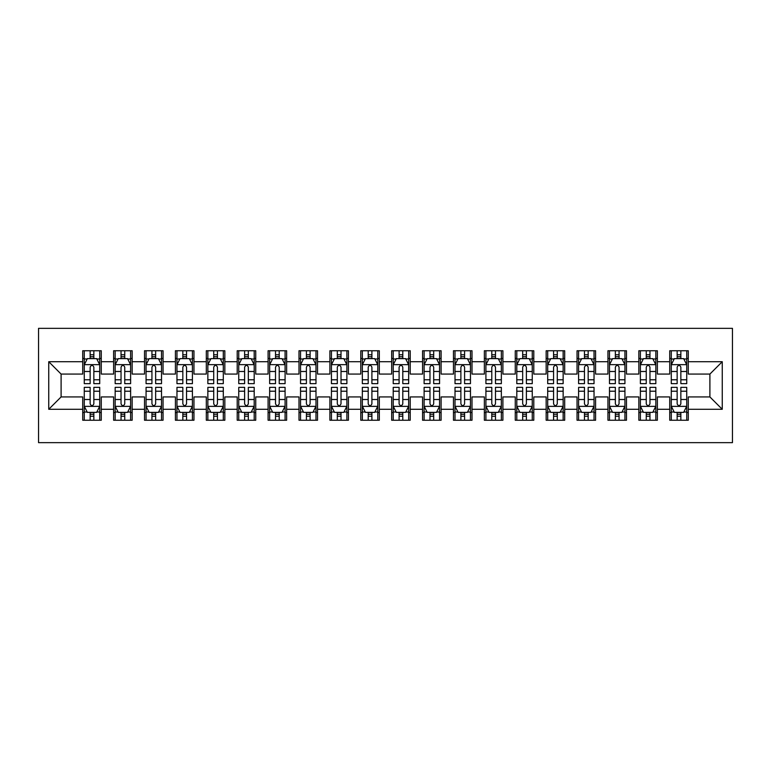 <?xml version="1.0" encoding="UTF-8"?>
<svg xmlns="http://www.w3.org/2000/svg" width="771" height="771" viewBox="0 0 771 771"><rect width="100%" height="100%" fill="white"/><g stroke="black" fill="none" stroke-linecap="round" stroke-linejoin="round"><path stroke-width="1.16" d="M38.55 442.66L732.45 442.66L732.45 328.34L38.55 328.34L38.55 442.66M48.746 409.285L48.746 361.715L82.728 361.715L82.728 374.07L61.102 374.07L61.102 396.93L48.746 409.285L82.728 409.285L82.728 420.253L101.271 420.253L101.271 409.285L113.626 409.285L113.626 420.253L132.159 420.253L132.159 409.285L144.524 409.285L144.524 420.253L163.057 420.253L163.057 409.285L175.412 409.285L175.412 420.253L193.955 420.253L193.955 409.285L206.31 409.285L206.31 420.253L224.843 420.253L224.843 409.285L237.208 409.285L237.208 420.253L255.741 420.253L255.741 409.285L268.096 409.285L268.096 420.253L286.639 420.253L286.639 409.285L298.994 409.285L298.994 420.253L317.527 420.253L317.527 409.285L329.892 409.285L329.892 420.253L348.425 420.253L348.425 409.285L360.78 409.285L360.78 420.253L379.322 420.253L379.322 409.285L391.678 409.285L391.678 420.253L410.22 420.253L410.22 409.285L422.575 409.285L422.575 420.253L441.108 420.253L441.108 409.285L453.473 409.285L453.473 420.253L472.006 420.253L472.006 409.285L484.361 409.285L484.361 420.253L502.904 420.253L502.904 409.285L515.259 409.285L515.259 420.253L533.792 420.253L533.792 409.285L546.157 409.285L546.157 420.253L564.69 420.253L564.69 409.285L577.045 409.285L577.045 420.253L595.588 420.253L595.588 409.285L607.943 409.285L607.943 420.253L626.476 420.253L626.476 409.285L638.841 409.285L638.841 420.253L657.374 420.253L657.374 409.285L669.729 409.285L669.729 420.253L688.272 420.253L688.272 396.93L709.898 396.93L709.898 374.07L688.272 374.07L688.272 361.715L722.254 361.715L722.254 409.285L688.272 409.285M688.272 361.715L688.272 350.747L669.729 350.747L669.729 361.715L657.374 361.715L657.374 350.747L638.841 350.747L638.841 361.715L626.476 361.715L626.476 350.747L607.943 350.747L607.943 361.715L595.588 361.715L595.588 350.747L577.045 350.747L577.045 361.715L564.69 361.715L564.69 350.747L546.157 350.747L546.157 361.715L533.792 361.715L533.792 350.747L515.259 350.747L515.259 361.715L502.904 361.715L502.904 350.747L484.361 350.747L484.361 361.715L472.006 361.715L472.006 350.747L453.473 350.747L453.473 361.715L441.108 361.715L441.108 350.747L422.575 350.747L422.575 361.715L410.22 361.715L410.22 350.747L391.678 350.747L391.678 361.715L379.322 361.715L379.322 350.747L360.78 350.747L360.78 361.715L348.425 361.715L348.425 350.747L329.892 350.747L329.892 361.715L317.527 361.715L317.527 350.747L298.994 350.747L298.994 361.715L286.639 361.715L286.639 350.747L268.096 350.747L268.096 361.715L255.741 361.715L255.741 350.747L237.208 350.747L237.208 361.715L224.843 361.715L224.843 350.747L206.31 350.747L206.31 361.715L193.955 361.715L193.955 350.747L175.412 350.747L175.412 361.715L163.057 361.715L163.057 350.747L144.524 350.747L144.524 361.715L132.159 361.715L132.159 350.747L113.626 350.747L113.626 361.715L101.271 361.715L101.271 350.747L82.728 350.747L82.728 361.715M657.374 409.285L657.374 396.93L669.729 396.93L669.729 409.285M722.254 361.715L709.898 374.07M626.476 409.285L626.476 396.93L638.841 396.93L638.841 409.285M669.729 361.715L669.729 374.07L657.374 374.07L657.374 361.715M595.588 409.285L595.588 396.93L607.943 396.93L607.943 409.285M638.841 361.715L638.841 374.07L626.476 374.07L626.476 361.715M564.69 409.285L564.69 396.93L577.045 396.93L577.045 409.285M607.943 361.715L607.943 374.07L595.588 374.07L595.588 361.715M533.792 409.285L533.792 396.93L546.157 396.93L546.157 409.285M577.045 361.715L577.045 374.07L564.69 374.07L564.69 361.715M502.904 409.285L502.904 396.93L515.259 396.93L515.259 409.285M546.157 361.715L546.157 374.07L533.792 374.07L533.792 361.715M472.006 409.285L472.006 396.93L484.361 396.93L484.361 409.285M515.259 361.715L515.259 374.07L502.904 374.07L502.904 361.715M441.108 409.285L441.108 396.93L453.473 396.93L453.473 409.285M484.361 361.715L484.361 374.07L472.006 374.07L472.006 361.715M410.22 409.285L410.22 396.93L422.575 396.93L422.575 409.285M453.473 361.715L453.473 374.07L441.108 374.07L441.108 361.715M379.322 409.285L379.322 396.93L391.678 396.93L391.678 409.285M422.575 361.715L422.575 374.07L410.22 374.07L410.22 361.715M348.425 409.285L348.425 396.93L360.78 396.93L360.78 409.285M391.678 361.715L391.678 374.07L379.322 374.07L379.322 361.715M317.527 409.285L317.527 396.93L329.892 396.93L329.892 409.285M360.78 361.715L360.78 374.07L348.425 374.07L348.425 361.715M286.639 409.285L286.639 396.93L298.994 396.93L298.994 409.285M329.892 361.715L329.892 374.07L317.527 374.07L317.527 361.715M255.741 409.285L255.741 396.93L268.096 396.93L268.096 409.285M298.994 361.715L298.994 374.07L286.639 374.07L286.639 361.715M224.843 409.285L224.843 396.93L237.208 396.93L237.208 409.285M268.096 361.715L268.096 374.07L255.741 374.07L255.741 361.715M193.955 409.285L193.955 396.93L206.31 396.93L206.31 409.285M237.208 361.715L237.208 374.07L224.843 374.07L224.843 361.715M163.057 409.285L163.057 396.93L175.412 396.93L175.412 409.285M206.31 361.715L206.31 374.07L193.955 374.07L193.955 361.715M132.159 409.285L132.159 396.93L144.524 396.93L144.524 409.285M175.412 361.715L175.412 374.07L163.057 374.07L163.057 361.715M101.271 409.285L101.271 396.93L113.626 396.93L113.626 409.285M144.524 361.715L144.524 374.07L132.159 374.07L132.159 361.715M61.102 396.93L82.728 396.93L82.728 409.285M113.626 361.715L113.626 374.07L101.271 374.07L101.271 361.715M669.729 358.467L671.281 358.467M686.73 358.467L688.272 358.467M638.841 358.467L640.383 358.467M655.832 358.467L657.374 358.467M607.943 358.467L609.485 358.467M624.934 358.467L626.476 358.467M577.045 358.467L578.597 358.467M594.036 358.467L595.588 358.467M546.157 358.467L547.699 358.467M563.148 358.467L564.69 358.467M515.259 358.467L516.801 358.467M532.25 358.467L533.792 358.467M484.361 358.467L485.913 358.467M501.352 358.467L502.904 358.467M453.473 358.467L455.015 358.467M470.464 358.467L472.006 358.467M422.575 358.467L424.117 358.467M439.566 358.467L441.108 358.467M391.678 358.467L393.22 358.467M408.669 358.467L410.22 358.467M360.78 358.467L362.331 358.467M377.78 358.467L379.322 358.467M329.892 358.467L331.434 358.467M346.883 358.467L348.425 358.467M298.994 358.467L300.536 358.467M315.985 358.467L317.527 358.467M268.096 358.467L269.648 358.467M285.087 358.467L286.639 358.467M237.208 358.467L238.75 358.467M254.199 358.467L255.741 358.467M206.31 358.467L207.852 358.467M223.301 358.467L224.843 358.467M175.412 358.467L176.964 358.467M192.403 358.467L193.955 358.467M144.524 358.467L146.066 358.467M161.515 358.467L163.057 358.467M113.626 358.467L115.168 358.467M130.617 358.467L132.159 358.467M82.728 358.467L84.27 358.467M99.719 358.467L101.271 358.467M82.728 412.533L84.27 412.533M99.719 412.533L101.271 412.533M113.626 412.533L115.168 412.533M130.617 412.533L132.159 412.533M144.524 412.533L146.066 412.533M161.515 412.533L163.057 412.533M175.412 412.533L176.964 412.533M192.403 412.533L193.955 412.533M206.31 412.533L207.852 412.533M223.301 412.533L224.843 412.533M237.208 412.533L238.75 412.533M254.199 412.533L255.741 412.533M268.096 412.533L269.648 412.533M285.087 412.533L286.639 412.533M298.994 412.533L300.536 412.533M315.985 412.533L317.527 412.533M329.892 412.533L331.434 412.533M346.883 412.533L348.425 412.533M360.78 412.533L362.331 412.533M377.78 412.533L379.322 412.533M391.678 412.533L393.22 412.533M408.669 412.533L410.22 412.533M422.575 412.533L424.117 412.533M439.566 412.533L441.108 412.533M453.473 412.533L455.015 412.533M470.464 412.533L472.006 412.533M484.361 412.533L485.913 412.533M501.352 412.533L502.904 412.533M515.259 412.533L516.801 412.533M532.25 412.533L533.792 412.533M546.157 412.533L547.699 412.533M563.148 412.533L564.69 412.533M577.045 412.533L578.597 412.533M594.036 412.533L595.588 412.533M607.943 412.533L609.485 412.533M624.934 412.533L626.476 412.533M638.841 412.533L640.383 412.533M655.832 412.533L657.374 412.533M669.729 412.533L671.281 412.533M686.73 412.533L688.272 412.533M48.746 361.715L61.102 374.07M709.898 396.93L722.254 409.285M93.85 354.756L90.149 354.756M99.719 379.775L93.85 379.775L93.85 383.65L99.719 383.65L99.719 364.799L96.635 358.621L87.364 358.621L84.27 364.799L84.27 383.65L90.149 383.65L90.149 379.775L84.27 379.775M84.27 364.799L84.27 350.747M99.719 364.799L99.719 350.747M90.149 358.621L90.149 350.747M93.85 350.747L93.85 358.621M93.85 379.775L93.85 367.121C92.616 364.741 91.383 364.741 90.149 367.121L90.149 379.775M93.85 358.467L90.149 358.467M90.149 416.244L93.85 416.244M84.27 391.225L90.149 391.225L90.149 387.35L84.27 387.35L84.27 406.201L87.364 412.379L96.635 412.379L99.719 406.201L99.719 387.35L93.85 387.35L93.85 391.225L99.719 391.225M99.719 406.201L99.719 420.253M84.27 406.201L84.27 420.253M93.85 412.379L93.85 420.253M90.149 420.253L90.149 412.379M90.149 391.225L90.149 403.879C91.383 406.259 92.616 406.259 93.85 403.879L93.85 391.225M90.149 412.533L93.85 412.533M124.748 354.756L121.037 354.756M130.617 379.775L124.748 379.775L124.748 383.65L130.617 383.65L130.617 364.799L127.523 358.621L118.262 358.621L115.168 364.799L115.168 383.65L121.037 383.65L121.037 379.775L115.168 379.775M115.168 364.799L115.168 350.747M130.617 364.799L130.617 350.747M121.037 358.621L121.037 350.747M124.748 350.747L124.748 358.621M124.748 379.775L124.748 367.121C123.514 364.741 122.281 364.741 121.037 367.121L121.037 379.775M124.748 358.467L121.037 358.467M155.646 354.756L151.935 354.756M161.515 379.775L155.646 379.775L155.646 383.65L161.515 383.65L161.515 364.799L158.421 358.621L149.15 358.621L146.066 364.799L146.066 383.65L151.935 383.65L151.935 379.775L146.066 379.775M146.066 364.799L146.066 350.747M161.515 364.799L161.515 350.747M151.935 358.621L151.935 350.747M155.646 350.747L155.646 358.621M155.646 379.775L155.646 367.121C154.412 364.741 153.169 364.741 151.935 367.121L151.935 379.775M155.646 358.467L151.935 358.467M121.037 416.244L124.748 416.244M115.168 391.225L121.037 391.225L121.037 387.35L115.168 387.35L115.168 406.201L118.262 412.379L127.523 412.379L130.617 406.201L130.617 387.35L124.748 387.35L124.748 391.225L130.617 391.225M130.617 406.201L130.617 420.253M115.168 406.201L115.168 420.253M124.748 412.379L124.748 420.253M121.037 420.253L121.037 412.379M121.037 391.225L121.037 403.879C122.271 406.259 123.505 406.259 124.748 403.879L124.748 391.225M121.037 412.533L124.748 412.533M151.935 416.244L155.646 416.244M146.066 391.225L151.935 391.225L151.935 387.35L146.066 387.35L146.066 406.201L149.15 412.379L158.421 412.379L161.515 406.201L161.515 387.35L155.646 387.35L155.646 391.225L161.515 391.225M161.515 406.201L161.515 420.253M146.066 406.201L146.066 420.253M155.646 412.379L155.646 420.253M151.935 420.253L151.935 412.379M151.935 391.225L151.935 403.879C153.169 406.259 154.402 406.259 155.646 403.879L155.646 391.225M151.935 412.533L155.646 412.533M186.534 354.756L182.833 354.756M192.403 379.775L186.534 379.775L186.534 383.65L192.403 383.65L192.403 364.799L189.319 358.621L180.048 358.621L176.964 364.799L176.964 383.65L182.833 383.65L182.833 379.775L176.964 379.775M176.964 364.799L176.964 350.747M192.403 364.799L192.403 350.747M182.833 358.621L182.833 350.747M186.534 350.747L186.534 358.621M186.534 379.775L186.534 367.121C185.3 364.741 184.067 364.741 182.833 367.121L182.833 379.775M186.534 358.467L182.833 358.467M217.432 354.756L213.721 354.756M223.301 379.775L217.432 379.775L217.432 383.65L223.301 383.65L223.301 364.799L220.217 358.621L210.946 358.621L207.852 364.799L207.852 383.65L213.721 383.65L213.721 379.775L207.852 379.775M207.852 364.799L207.852 350.747M223.301 364.799L223.301 350.747M213.721 358.621L213.721 350.747M217.432 350.747L217.432 358.621M217.432 379.775L217.432 367.121C216.198 364.741 214.964 364.741 213.721 367.121L213.721 379.775M217.432 358.467L213.721 358.467M182.833 416.244L186.534 416.244M176.964 391.225L182.833 391.225L182.833 387.35L176.964 387.35L176.964 406.201L180.048 412.379L189.319 412.379L192.403 406.201L192.403 387.35L186.534 387.35L186.534 391.225L192.403 391.225M192.403 406.201L192.403 420.253M176.964 406.201L176.964 420.253M186.534 412.379L186.534 420.253M182.833 420.253L182.833 412.379M182.833 391.225L182.833 403.879C184.067 406.259 185.3 406.259 186.534 403.879L186.534 391.225M182.833 412.533L186.534 412.533M213.721 416.244L217.432 416.244M207.852 391.225L213.721 391.225L213.721 387.35L207.852 387.35L207.852 406.201L210.946 412.379L220.217 412.379L223.301 406.201L223.301 387.35L217.432 387.35L217.432 391.225L223.301 391.225M223.301 406.201L223.301 420.253M207.852 406.201L207.852 420.253M217.432 412.379L217.432 420.253M213.721 420.253L213.721 412.379M213.721 391.225L213.721 403.879C214.955 406.259 216.198 406.259 217.432 403.879L217.432 391.225M213.721 412.533L217.432 412.533M248.329 354.756L244.619 354.756M254.199 379.775L248.329 379.775L248.329 383.65L254.199 383.65L254.199 364.799L251.105 358.621L241.834 358.621L238.75 364.799L238.75 383.65L244.619 383.65L244.619 379.775L238.75 379.775M238.75 364.799L238.75 350.747M254.199 364.799L254.199 350.747M244.619 358.621L244.619 350.747M248.329 350.747L248.329 358.621M248.329 379.775L248.329 367.121C247.096 364.741 245.853 364.741 244.619 367.121L244.619 379.775M248.329 358.467L244.619 358.467M244.619 416.244L248.329 416.244M238.75 391.225L244.619 391.225L244.619 387.35L238.75 387.35L238.75 406.201L241.834 412.379L251.105 412.379L254.199 406.201L254.199 387.35L248.329 387.35L248.329 391.225L254.199 391.225M254.199 406.201L254.199 420.253M238.75 406.201L238.75 420.253M248.329 412.379L248.329 420.253M244.619 420.253L244.619 412.379M244.619 391.225L244.619 403.879C245.853 406.259 247.086 406.259 248.329 403.879L248.329 391.225M244.619 412.533L248.329 412.533M279.218 354.756L275.517 354.756M285.087 379.775L279.218 379.775L279.218 383.65L285.087 383.65L285.087 364.799L282.003 358.621L272.732 358.621L269.648 364.799L269.648 383.65L275.517 383.65L275.517 379.775L269.648 379.775M269.648 364.799L269.648 350.747M285.087 364.799L285.087 350.747M275.517 358.621L275.517 350.747M279.218 350.747L279.218 358.621M279.218 379.775L279.218 367.121C277.984 364.741 276.75 364.741 275.517 367.121L275.517 379.775M279.218 358.467L275.517 358.467M275.517 416.244L279.218 416.244M269.648 391.225L275.517 391.225L275.517 387.35L269.648 387.35L269.648 406.201L272.732 412.379L282.003 412.379L285.087 406.201L285.087 387.35L279.218 387.35L279.218 391.225L285.087 391.225M285.087 406.201L285.087 420.253M269.648 406.201L269.648 420.253M279.218 412.379L279.218 420.253M275.517 420.253L275.517 412.379M275.517 391.225L275.517 403.879C276.75 406.259 277.984 406.259 279.218 403.879L279.218 391.225M275.517 412.533L279.218 412.533M310.115 354.756L306.405 354.756M315.985 379.775L310.115 379.775L310.115 383.65L315.985 383.65L315.985 364.799L312.901 358.621L303.629 358.621L300.536 364.799L300.536 383.65L306.405 383.65L306.405 379.775L300.536 379.775M300.536 364.799L300.536 350.747M315.985 364.799L315.985 350.747M306.405 358.621L306.405 350.747M310.115 350.747L310.115 358.621M310.115 379.775L310.115 367.121C308.882 364.741 307.648 364.741 306.405 367.121L306.405 379.775M310.115 358.467L306.405 358.467M341.013 354.756L337.303 354.756M346.883 379.775L341.013 379.775L341.013 383.65L346.883 383.65L346.883 364.799L343.789 358.621L334.527 358.621L331.434 364.799L331.434 383.65L337.303 383.65L337.303 379.775L331.434 379.775M331.434 364.799L331.434 350.747M346.883 364.799L346.883 350.747M337.303 358.621L337.303 350.747M341.013 350.747L341.013 358.621M341.013 379.775L341.013 367.121C339.78 364.741 338.546 364.741 337.303 367.121L337.303 379.775M341.013 358.467L337.303 358.467M371.901 354.756L368.201 354.756M377.78 379.775L371.901 379.775L371.901 383.65L377.78 383.65L377.78 364.799L374.687 358.621L365.415 358.621L362.331 364.799L362.331 383.65L368.201 383.65L368.201 379.775L362.331 379.775M362.331 364.799L362.331 350.747M377.78 364.799L377.78 350.747M368.201 358.621L368.201 350.747M371.901 350.747L371.901 358.621M371.901 379.775L371.901 367.121C370.668 364.741 369.434 364.741 368.201 367.121L368.201 379.775M371.901 358.467L368.201 358.467M402.799 354.756L399.099 354.756M408.669 379.775L402.799 379.775L402.799 383.65L408.669 383.65L408.669 364.799L405.585 358.621L396.313 358.621L393.22 364.799L393.22 383.65L399.099 383.65L399.099 379.775L393.22 379.775M393.22 364.799L393.22 350.747M408.669 364.799L408.669 350.747M399.099 358.621L399.099 350.747M402.799 350.747L402.799 358.621M402.799 379.775L402.799 367.121C401.566 364.741 400.332 364.741 399.099 367.121L399.099 379.775M402.799 358.467L399.099 358.467M433.697 354.756L429.987 354.756M439.566 379.775L433.697 379.775L433.697 383.65L439.566 383.65L439.566 364.799L436.473 358.621L427.211 358.621L424.117 364.799L424.117 383.65L429.987 383.65L429.987 379.775L424.117 379.775M424.117 364.799L424.117 350.747M439.566 364.799L439.566 350.747M429.987 358.621L429.987 350.747M433.697 350.747L433.697 358.621M433.697 379.775L433.697 367.121C432.464 364.741 431.23 364.741 429.987 367.121L429.987 379.775M433.697 358.467L429.987 358.467M464.595 354.756L460.885 354.756M470.464 379.775L464.595 379.775L464.595 383.65L470.464 383.65L470.464 364.799L467.371 358.621L458.099 358.621L455.015 364.799L455.015 383.65L460.885 383.65L460.885 379.775L455.015 379.775M455.015 364.799L455.015 350.747M470.464 364.799L470.464 350.747M460.885 358.621L460.885 350.747M464.595 350.747L464.595 358.621M464.595 379.775L464.595 367.121C463.361 364.741 462.118 364.741 460.885 367.121L460.885 379.775M464.595 358.467L460.885 358.467M495.483 354.756L491.782 354.756M501.352 379.775L495.483 379.775L495.483 383.65L501.352 383.65L501.352 364.799L498.268 358.621L488.997 358.621L485.913 364.799L485.913 383.65L491.782 383.65L491.782 379.775L485.913 379.775M485.913 364.799L485.913 350.747M501.352 364.799L501.352 350.747M491.782 358.621L491.782 350.747M495.483 350.747L495.483 358.621M495.483 379.775L495.483 367.121C494.25 364.741 493.016 364.741 491.782 367.121L491.782 379.775M495.483 358.467L491.782 358.467M526.381 354.756L522.671 354.756M532.25 379.775L526.381 379.775L526.381 383.65L532.25 383.65L532.25 364.799L529.166 358.621L519.895 358.621L516.801 364.799L516.801 383.65L522.671 383.65L522.671 379.775L516.801 379.775M516.801 364.799L516.801 350.747M532.25 364.799L532.25 350.747M522.671 358.621L522.671 350.747M526.381 350.747L526.381 358.621M526.381 379.775L526.381 367.121C525.147 364.741 523.914 364.741 522.671 367.121L522.671 379.775M526.381 358.467L522.671 358.467M557.279 354.756L553.568 354.756M563.148 379.775L557.279 379.775L557.279 383.65L563.148 383.65L563.148 364.799L560.054 358.621L550.783 358.621L547.699 364.799L547.699 383.65L553.568 383.65L553.568 379.775L547.699 379.775M547.699 364.799L547.699 350.747M563.148 364.799L563.148 350.747M553.568 358.621L553.568 350.747M557.279 350.747L557.279 358.621M557.279 379.775L557.279 367.121C556.045 364.741 554.802 364.741 553.568 367.121L553.568 379.775M557.279 358.467L553.568 358.467M306.405 416.244L310.115 416.244M300.536 391.225L306.405 391.225L306.405 387.35L300.536 387.35L300.536 406.201L303.629 412.379L312.901 412.379L315.985 406.201L315.985 387.35L310.115 387.35L310.115 391.225L315.985 391.225M315.985 406.201L315.985 420.253M300.536 406.201L300.536 420.253M310.115 412.379L310.115 420.253M306.405 420.253L306.405 412.379M306.405 391.225L306.405 403.879C307.639 406.259 308.882 406.259 310.115 403.879L310.115 391.225M306.405 412.533L310.115 412.533M337.303 416.244L341.013 416.244M331.434 391.225L337.303 391.225L337.303 387.35L331.434 387.35L331.434 406.201L334.527 412.379L343.789 412.379L346.883 406.201L346.883 387.35L341.013 387.35L341.013 391.225L346.883 391.225M346.883 406.201L346.883 420.253M331.434 406.201L331.434 420.253M341.013 412.379L341.013 420.253M337.303 420.253L337.303 412.379M337.303 391.225L337.303 403.879C338.536 406.259 339.77 406.259 341.013 403.879L341.013 391.225M337.303 412.533L341.013 412.533M368.201 416.244L371.901 416.244M362.331 391.225L368.201 391.225L368.201 387.35L362.331 387.35L362.331 406.201L365.415 412.379L374.687 412.379L377.78 406.201L377.78 387.35L371.901 387.35L371.901 391.225L377.78 391.225M377.78 406.201L377.78 420.253M362.331 406.201L362.331 420.253M371.901 412.379L371.901 420.253M368.201 420.253L368.201 412.379M368.201 391.225L368.201 403.879C369.434 406.259 370.668 406.259 371.901 403.879L371.901 391.225M368.201 412.533L371.901 412.533M399.099 416.244L402.799 416.244M393.22 391.225L399.099 391.225L399.099 387.35L393.22 387.35L393.22 406.201L396.313 412.379L405.585 412.379L408.669 406.201L408.669 387.35L402.799 387.35L402.799 391.225L408.669 391.225M408.669 406.201L408.669 420.253M393.22 406.201L393.22 420.253M402.799 412.379L402.799 420.253M399.099 420.253L399.099 412.379M399.099 391.225L399.099 403.879C400.332 406.259 401.566 406.259 402.799 403.879L402.799 391.225M399.099 412.533L402.799 412.533M429.987 416.244L433.697 416.244M424.117 391.225L429.987 391.225L429.987 387.35L424.117 387.35L424.117 406.201L427.211 412.379L436.473 412.379L439.566 406.201L439.566 387.35L433.697 387.35L433.697 391.225L439.566 391.225M439.566 406.201L439.566 420.253M424.117 406.201L424.117 420.253M433.697 412.379L433.697 420.253M429.987 420.253L429.987 412.379M429.987 391.225L429.987 403.879C431.22 406.259 432.454 406.259 433.697 403.879L433.697 391.225M429.987 412.533L433.697 412.533M460.885 416.244L464.595 416.244M455.015 391.225L460.885 391.225L460.885 387.35L455.015 387.35L455.015 406.201L458.099 412.379L467.371 412.379L470.464 406.201L470.464 387.35L464.595 387.35L464.595 391.225L470.464 391.225M470.464 406.201L470.464 420.253M455.015 406.201L455.015 420.253M464.595 412.379L464.595 420.253M460.885 420.253L460.885 412.379M460.885 391.225L460.885 403.879C462.118 406.259 463.352 406.259 464.595 403.879L464.595 391.225M460.885 412.533L464.595 412.533M491.782 416.244L495.483 416.244M485.913 391.225L491.782 391.225L491.782 387.35L485.913 387.35L485.913 406.201L488.997 412.379L498.268 412.379L501.352 406.201L501.352 387.35L495.483 387.35L495.483 391.225L501.352 391.225M501.352 406.201L501.352 420.253M485.913 406.201L485.913 420.253M495.483 412.379L495.483 420.253M491.782 420.253L491.782 412.379M491.782 391.225L491.782 403.879C493.016 406.259 494.25 406.259 495.483 403.879L495.483 391.225M491.782 412.533L495.483 412.533M522.671 416.244L526.381 416.244M516.801 391.225L522.671 391.225L522.671 387.35L516.801 387.35L516.801 406.201L519.895 412.379L529.166 412.379L532.25 406.201L532.25 387.35L526.381 387.35L526.381 391.225L532.25 391.225M532.25 406.201L532.25 420.253M516.801 406.201L516.801 420.253M526.381 412.379L526.381 420.253M522.671 420.253L522.671 412.379M522.671 391.225L522.671 403.879C523.904 406.259 525.147 406.259 526.381 403.879L526.381 391.225M522.671 412.533L526.381 412.533M553.568 416.244L557.279 416.244M547.699 391.225L553.568 391.225L553.568 387.35L547.699 387.35L547.699 406.201L550.783 412.379L560.054 412.379L563.148 406.201L563.148 387.35L557.279 387.35L557.279 391.225L563.148 391.225M563.148 406.201L563.148 420.253M547.699 406.201L547.699 420.253M557.279 412.379L557.279 420.253M553.568 420.253L553.568 412.379M553.568 391.225L553.568 403.879C554.802 406.259 556.036 406.259 557.279 403.879L557.279 391.225M553.568 412.533L557.279 412.533M588.167 354.756L584.466 354.756M594.036 379.775L588.167 379.775L588.167 383.65L594.036 383.65L594.036 364.799L590.952 358.621L581.681 358.621L578.597 364.799L578.597 383.65L584.466 383.65L584.466 379.775L578.597 379.775M578.597 364.799L578.597 350.747M594.036 364.799L594.036 350.747M584.466 358.621L584.466 350.747M588.167 350.747L588.167 358.621M588.167 379.775L588.167 367.121C586.933 364.741 585.7 364.741 584.466 367.121L584.466 379.775M588.167 358.467L584.466 358.467M584.466 416.244L588.167 416.244M578.597 391.225L584.466 391.225L584.466 387.35L578.597 387.35L578.597 406.201L581.681 412.379L590.952 412.379L594.036 406.201L594.036 387.35L588.167 387.35L588.167 391.225L594.036 391.225M594.036 406.201L594.036 420.253M578.597 406.201L578.597 420.253M588.167 412.379L588.167 420.253M584.466 420.253L584.466 412.379M584.466 391.225L584.466 403.879C585.7 406.259 586.933 406.259 588.167 403.879L588.167 391.225M584.466 412.533L588.167 412.533M619.065 354.756L615.354 354.756M624.934 379.775L619.065 379.775L619.065 383.65L624.934 383.65L624.934 364.799L621.85 358.621L612.579 358.621L609.485 364.799L609.485 383.65L615.354 383.65L615.354 379.775L609.485 379.775M609.485 364.799L609.485 350.747M624.934 364.799L624.934 350.747M615.354 358.621L615.354 350.747M619.065 350.747L619.065 358.621M619.065 379.775L619.065 367.121C617.831 364.741 616.598 364.741 615.354 367.121L615.354 379.775M619.065 358.467L615.354 358.467M615.354 416.244L619.065 416.244M609.485 391.225L615.354 391.225L615.354 387.35L609.485 387.35L609.485 406.201L612.579 412.379L621.85 412.379L624.934 406.201L624.934 387.35L619.065 387.35L619.065 391.225L624.934 391.225M624.934 406.201L624.934 420.253M609.485 406.201L609.485 420.253M619.065 412.379L619.065 420.253M615.354 420.253L615.354 412.379M615.354 391.225L615.354 403.879C616.588 406.259 617.831 406.259 619.065 403.879L619.065 391.225M615.354 412.533L619.065 412.533M649.963 354.756L646.252 354.756M655.832 379.775L649.963 379.775L649.963 383.65L655.832 383.65L655.832 364.799L652.738 358.621L643.477 358.621L640.383 364.799L640.383 383.65L646.252 383.65L646.252 379.775L640.383 379.775M640.383 364.799L640.383 350.747M655.832 364.799L655.832 350.747M646.252 358.621L646.252 350.747M649.963 350.747L649.963 358.621M649.963 379.775L649.963 367.121C648.729 364.741 647.495 364.741 646.252 367.121L646.252 379.775M649.963 358.467L646.252 358.467M646.252 416.244L649.963 416.244M640.383 391.225L646.252 391.225L646.252 387.35L640.383 387.35L640.383 406.201L643.477 412.379L652.738 412.379L655.832 406.201L655.832 387.35L649.963 387.35L649.963 391.225L655.832 391.225M655.832 406.201L655.832 420.253M640.383 406.201L640.383 420.253M649.963 412.379L649.963 420.253M646.252 420.253L646.252 412.379M646.252 391.225L646.252 403.879C647.486 406.259 648.719 406.259 649.963 403.879L649.963 391.225M646.252 412.533L649.963 412.533M680.851 354.756L677.15 354.756M686.73 379.775L680.851 379.775L680.851 383.65L686.73 383.65L686.73 364.799L683.636 358.621L674.365 358.621L671.281 364.799L671.281 383.65L677.15 383.65L677.15 379.775L671.281 379.775M671.281 364.799L671.281 350.747M686.73 364.799L686.73 350.747M677.15 358.621L677.15 350.747M680.851 350.747L680.851 358.621M680.851 379.775L680.851 367.121C679.617 364.741 678.384 364.741 677.15 367.121L677.15 379.775M680.851 358.467L677.15 358.467M677.15 416.244L680.851 416.244M671.281 391.225L677.15 391.225L677.15 387.35L671.281 387.35L671.281 406.201L674.365 412.379L683.636 412.379L686.73 406.201L686.73 387.35L680.851 387.35L680.851 391.225L686.73 391.225M686.73 406.201L686.73 420.253M671.281 406.201L671.281 420.253M680.851 412.379L680.851 420.253M677.15 420.253L677.15 412.379M677.15 391.225L677.15 403.879C678.384 406.259 679.617 406.259 680.851 403.879L680.851 391.225M677.15 412.533L680.851 412.533M99.642 364.644L84.347 364.644M84.27 358.997L87.181 358.997M96.818 358.997L99.719 358.997M90.149 371.487L84.27 371.487M99.719 371.487L93.85 371.487M93.85 356.722L90.149 356.722M84.347 406.356L99.642 406.356M99.719 412.003L96.818 412.003M87.181 412.003L84.27 412.003M93.85 399.513L99.719 399.513M84.27 399.513L90.149 399.513M90.149 414.278L93.85 414.278M130.54 364.644L115.245 364.644M115.168 358.997L118.069 358.997M127.716 358.997L130.617 358.997M121.037 371.487L115.168 371.487M130.617 371.487L124.748 371.487M124.748 356.722L121.037 356.722M161.438 364.644L146.143 364.644M146.066 358.997L148.967 358.997M158.604 358.997L161.515 358.997M151.935 371.487L146.066 371.487M161.515 371.487L155.646 371.487M155.646 356.722L151.935 356.722M115.245 406.356L130.54 406.356M130.617 412.003L127.716 412.003M118.069 412.003L115.168 412.003M124.748 399.513L130.617 399.513M115.168 399.513L121.037 399.513M121.037 414.278L124.748 414.278M146.143 406.356L161.438 406.356M161.515 412.003L158.604 412.003M148.967 412.003L146.066 412.003M155.646 399.513L161.515 399.513M146.066 399.513L151.935 399.513M151.935 414.278L155.646 414.278M192.326 364.644L177.041 364.644M176.964 358.997L179.865 358.997M189.502 358.997L192.403 358.997M182.833 371.487L176.964 371.487M192.403 371.487L186.534 371.487M186.534 356.722L182.833 356.722M223.224 364.644L207.929 364.644M207.852 358.997L210.762 358.997M220.4 358.997L223.301 358.997M213.721 371.487L207.852 371.487M223.301 371.487L217.432 371.487M217.432 356.722L213.721 356.722M177.041 406.356L192.326 406.356M192.403 412.003L189.502 412.003M179.865 412.003L176.964 412.003M186.534 399.513L192.403 399.513M176.964 399.513L182.833 399.513M182.833 414.278L186.534 414.278M207.929 406.356L223.224 406.356M223.301 412.003L220.4 412.003M210.762 412.003L207.852 412.003M217.432 399.513L223.301 399.513M207.852 399.513L213.721 399.513M213.721 414.278L217.432 414.278M254.122 364.644L238.827 364.644M238.75 358.997L241.651 358.997M251.288 358.997L254.199 358.997M244.619 371.487L238.75 371.487M254.199 371.487L248.329 371.487M248.329 356.722L244.619 356.722M238.827 406.356L254.122 406.356M254.199 412.003L251.288 412.003M241.651 412.003L238.75 412.003M248.329 399.513L254.199 399.513M238.75 399.513L244.619 399.513M244.619 414.278L248.329 414.278M285.01 364.644L269.725 364.644M269.648 358.997L272.548 358.997M282.186 358.997L285.087 358.997M275.517 371.487L269.648 371.487M285.087 371.487L279.218 371.487M279.218 356.722L275.517 356.722M269.725 406.356L285.01 406.356M285.087 412.003L282.186 412.003M272.548 412.003L269.648 412.003M279.218 399.513L285.087 399.513M269.648 399.513L275.517 399.513M275.517 414.278L279.218 414.278M315.908 364.644L300.613 364.644M300.536 358.997L303.446 358.997M313.084 358.997L315.985 358.997M306.405 371.487L300.536 371.487M315.985 371.487L310.115 371.487M310.115 356.722L306.405 356.722M346.805 364.644L331.511 364.644M331.434 358.997L334.335 358.997M343.982 358.997L346.883 358.997M337.303 371.487L331.434 371.487M346.883 371.487L341.013 371.487M341.013 356.722L337.303 356.722M377.703 364.644L362.409 364.644M362.331 358.997L365.232 358.997M374.87 358.997L377.78 358.997M368.201 371.487L362.331 371.487M377.78 371.487L371.901 371.487M371.901 356.722L368.201 356.722M408.591 364.644L393.297 364.644M393.22 358.997L396.13 358.997M405.768 358.997L408.669 358.997M399.099 371.487L393.22 371.487M408.669 371.487L402.799 371.487M402.799 356.722L399.099 356.722M439.489 364.644L424.195 364.644M424.117 358.997L427.018 358.997M436.665 358.997L439.566 358.997M429.987 371.487L424.117 371.487M439.566 371.487L433.697 371.487M433.697 356.722L429.987 356.722M470.387 364.644L455.092 364.644M455.015 358.997L457.916 358.997M467.554 358.997L470.464 358.997M460.885 371.487L455.015 371.487M470.464 371.487L464.595 371.487M464.595 356.722L460.885 356.722M501.275 364.644L485.99 364.644M485.913 358.997L488.814 358.997M498.452 358.997L501.352 358.997M491.782 371.487L485.913 371.487M501.352 371.487L495.483 371.487M495.483 356.722L491.782 356.722M532.173 364.644L516.878 364.644M516.801 358.997L519.712 358.997M529.349 358.997L532.25 358.997M522.671 371.487L516.801 371.487M532.25 371.487L526.381 371.487M526.381 356.722L522.671 356.722M563.071 364.644L547.776 364.644M547.699 358.997L550.6 358.997M560.238 358.997L563.148 358.997M553.568 371.487L547.699 371.487M563.148 371.487L557.279 371.487M557.279 356.722L553.568 356.722M300.613 406.356L315.908 406.356M315.985 412.003L313.084 412.003M303.446 412.003L300.536 412.003M310.115 399.513L315.985 399.513M300.536 399.513L306.405 399.513M306.405 414.278L310.115 414.278M331.511 406.356L346.805 406.356M346.883 412.003L343.982 412.003M334.335 412.003L331.434 412.003M341.013 399.513L346.883 399.513M331.434 399.513L337.303 399.513M337.303 414.278L341.013 414.278M362.409 406.356L377.703 406.356M377.78 412.003L374.87 412.003M365.232 412.003L362.331 412.003M371.901 399.513L377.78 399.513M362.331 399.513L368.201 399.513M368.201 414.278L371.901 414.278M393.297 406.356L408.591 406.356M408.669 412.003L405.768 412.003M396.13 412.003L393.22 412.003M402.799 399.513L408.669 399.513M393.22 399.513L399.099 399.513M399.099 414.278L402.799 414.278M424.195 406.356L439.489 406.356M439.566 412.003L436.665 412.003M427.018 412.003L424.117 412.003M433.697 399.513L439.566 399.513M424.117 399.513L429.987 399.513M429.987 414.278L433.697 414.278M455.092 406.356L470.387 406.356M470.464 412.003L467.554 412.003M457.916 412.003L455.015 412.003M464.595 399.513L470.464 399.513M455.015 399.513L460.885 399.513M460.885 414.278L464.595 414.278M485.99 406.356L501.275 406.356M501.352 412.003L498.452 412.003M488.814 412.003L485.913 412.003M495.483 399.513L501.352 399.513M485.913 399.513L491.782 399.513M491.782 414.278L495.483 414.278M516.878 406.356L532.173 406.356M532.25 412.003L529.349 412.003M519.712 412.003L516.801 412.003M526.381 399.513L532.25 399.513M516.801 399.513L522.671 399.513M522.671 414.278L526.381 414.278M547.776 406.356L563.071 406.356M563.148 412.003L560.238 412.003M550.6 412.003L547.699 412.003M557.279 399.513L563.148 399.513M547.699 399.513L553.568 399.513M553.568 414.278L557.279 414.278M593.959 364.644L578.674 364.644M578.597 358.997L581.498 358.997M591.135 358.997L594.036 358.997M584.466 371.487L578.597 371.487M594.036 371.487L588.167 371.487M588.167 356.722L584.466 356.722M578.674 406.356L593.959 406.356M594.036 412.003L591.135 412.003M581.498 412.003L578.597 412.003M588.167 399.513L594.036 399.513M578.597 399.513L584.466 399.513M584.466 414.278L588.167 414.278M624.857 364.644L609.562 364.644M609.485 358.997L612.396 358.997M622.033 358.997L624.934 358.997M615.354 371.487L609.485 371.487M624.934 371.487L619.065 371.487M619.065 356.722L615.354 356.722M609.562 406.356L624.857 406.356M624.934 412.003L622.033 412.003M612.396 412.003L609.485 412.003M619.065 399.513L624.934 399.513M609.485 399.513L615.354 399.513M615.354 414.278L619.065 414.278M655.755 364.644L640.46 364.644M640.383 358.997L643.284 358.997M652.931 358.997L655.832 358.997M646.252 371.487L640.383 371.487M655.832 371.487L649.963 371.487M649.963 356.722L646.252 356.722M640.46 406.356L655.755 406.356M655.832 412.003L652.931 412.003M643.284 412.003L640.383 412.003M649.963 399.513L655.832 399.513M640.383 399.513L646.252 399.513M646.252 414.278L649.963 414.278M686.653 364.644L671.358 364.644M671.281 358.997L674.182 358.997M683.819 358.997L686.73 358.997M677.15 371.487L671.281 371.487M686.73 371.487L680.851 371.487M680.851 356.722L677.15 356.722M671.358 406.356L686.653 406.356M686.73 412.003L683.819 412.003M674.182 412.003L671.281 412.003M680.851 399.513L686.73 399.513M671.281 399.513L677.15 399.513M677.15 414.278L680.851 414.278"/></g></svg>
